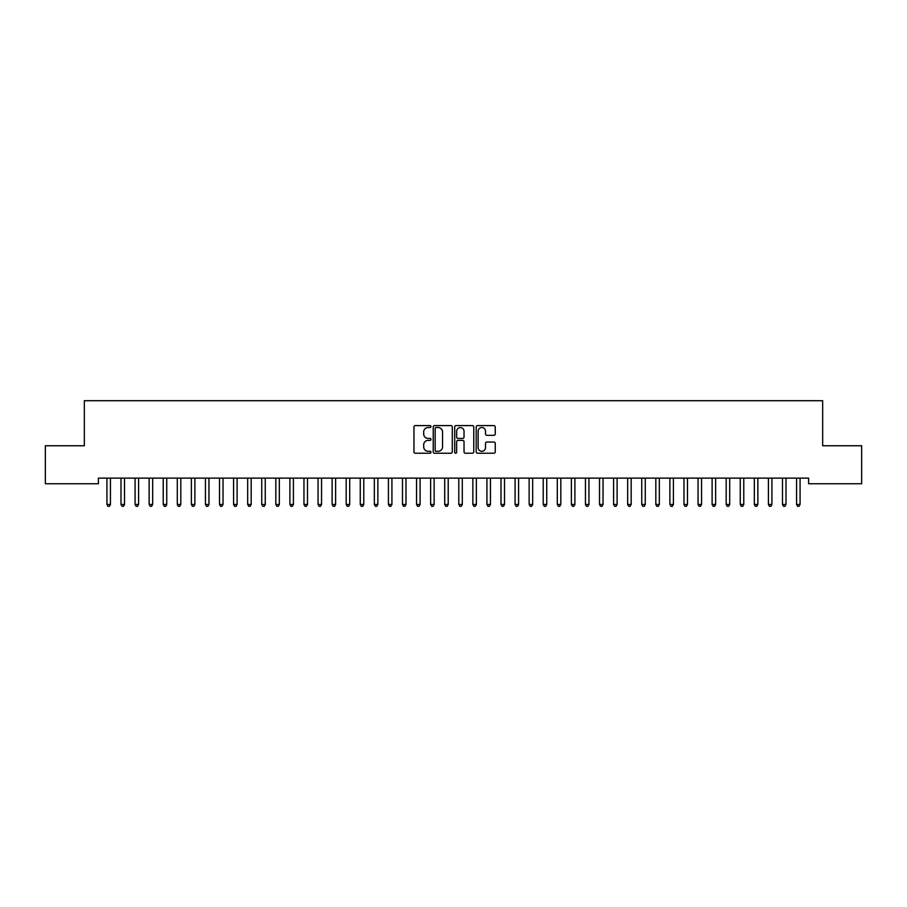 <?xml version="1.0" encoding="UTF-8"?>
<svg xmlns="http://www.w3.org/2000/svg" width="907" height="907" viewBox="0 0 907 907"><rect width="100%" height="100%" fill="white"/><g stroke="black" fill="none" stroke-linecap="round" stroke-linejoin="round"><path stroke-width="1.36" d="M430.984 426.562A0.964 0.964 0 0 0 430.02 425.598L415.338 425.598A1.383 1.383 0 0 0 413.955 426.982L413.955 451.845A1.383 1.383 0 0 0 415.338 453.228L430.02 453.228A0.964 0.964 0 0 0 430.984 452.264A0.964 0.964 0 0 0 430.02 451.289L428.115 451.289A4.422 4.422 0 0 1 423.694 446.868L423.694 444.804A4.422 4.422 0 0 1 428.115 440.383L430.02 440.383A0.964 0.964 0 0 0 430.984 439.407A0.964 0.964 0 0 0 430.02 438.444L428.115 438.444A4.422 4.422 0 0 1 423.694 434.022L423.694 431.947A4.422 4.422 0 0 1 428.115 427.526L430.02 427.526A0.964 0.964 0 0 0 430.984 426.562M493.873 435.337A1.383 1.383 0 0 0 495.256 433.954L495.256 426.982A1.383 1.383 0 0 0 493.873 425.598L477.57 425.598A1.383 1.383 0 0 0 476.186 426.982L476.186 451.845A1.383 1.383 0 0 0 477.57 453.228L493.873 453.228A1.383 1.383 0 0 0 495.256 451.845L495.256 443.421A1.383 1.383 0 0 0 493.873 442.038L486.9 442.038A1.383 1.383 0 0 0 485.517 443.421L485.517 447.593A3.696 3.696 0 0 1 481.821 451.289A3.696 3.696 0 0 1 478.125 447.593L478.125 431.222A3.696 3.696 0 0 1 481.821 427.526A3.696 3.696 0 0 1 485.517 431.222L485.517 433.954A1.383 1.383 0 0 0 486.9 435.337L493.873 435.337M808.591 478.114L98.409 478.114L98.409 483.748L45.35 483.748L45.35 445.745L84.34 445.745L84.34 400.713L822.66 400.713L822.66 445.745L861.65 445.745L861.65 483.748L808.591 483.748L808.591 478.114M452.287 426.982A1.383 1.383 0 0 0 450.915 425.598L434.612 425.598A1.383 1.383 0 0 0 433.229 426.982L433.229 451.845A1.383 1.383 0 0 0 434.612 453.228L450.915 453.228A1.383 1.383 0 0 0 452.287 451.845L452.287 426.982M456.085 425.598L472.388 425.598A1.383 1.383 0 0 1 473.771 426.982L473.771 451.845A1.383 1.383 0 0 1 472.388 453.228L465.416 453.228A1.383 1.383 0 0 1 464.033 451.845L464.033 441.766A1.383 1.383 0 0 0 462.649 440.383L458.024 440.383A1.383 1.383 0 0 0 456.64 441.766L456.64 452.264A0.964 0.964 0 0 1 455.677 453.228A0.964 0.964 0 0 1 454.713 452.264L454.713 426.982A1.383 1.383 0 0 1 456.085 425.598M436.131 427.526A0.964 0.964 0 0 0 435.156 428.501L435.156 450.325A0.964 0.964 0 0 0 436.131 451.289L438.126 451.289A4.422 4.422 0 0 0 442.548 446.868L442.548 431.947A4.422 4.422 0 0 0 438.126 427.526L436.131 427.526M464.033 431.301A3.696 3.696 0 0 0 460.337 427.605A3.696 3.696 0 0 0 456.64 431.301L456.64 437.061A1.383 1.383 0 0 0 458.024 438.444L462.649 438.444A1.383 1.383 0 0 0 464.033 437.061L464.033 431.301M106.822 478.318A1.406 1.406 -179.6 0 1 106.924 478.851A1.406 1.406 179.6 0 0 106.822 478.318L106.743 478.114M110.631 478.114L110.541 478.318A1.406 1.406 179.6 0 0 110.439 478.851L110.439 504.462L106.924 504.462L106.924 478.851M110.439 504.462L109.384 506.287L107.978 506.287L106.924 504.462M120.892 478.318A1.406 1.406 -179.6 0 1 120.994 478.851A1.406 1.406 179.6 0 0 120.892 478.318L120.812 478.114M134.973 478.318A1.406 1.406 -179.6 0 1 135.075 478.851A1.406 1.406 179.6 0 0 134.973 478.318L134.882 478.114M124.701 478.114L124.622 478.318A1.406 1.406 179.6 0 0 124.52 478.851L124.52 504.462L120.994 504.462L120.994 478.851M124.52 504.462L123.465 506.287L122.06 506.287L120.994 504.462M138.771 478.114L138.692 478.318A1.406 1.406 179.6 0 0 138.59 478.851L138.59 504.462L135.075 504.462L135.075 478.851M138.59 504.462L137.535 506.287L136.129 506.287L135.075 504.462M149.043 478.318A1.406 1.406 -179.6 0 1 149.145 478.851A1.406 1.406 179.6 0 0 149.043 478.318L148.963 478.114M163.124 478.318A1.406 1.406 -179.6 0 1 163.226 478.851A1.406 1.406 179.6 0 0 163.124 478.318L163.033 478.114M152.852 478.114L152.761 478.318A1.406 1.406 179.6 0 0 152.671 478.851L152.671 504.462L149.145 504.462L149.145 478.851M152.671 504.462L151.605 506.287L150.199 506.287L149.145 504.462M166.922 478.114L166.843 478.318A1.406 1.406 179.6 0 0 166.741 478.851L166.741 504.462L163.226 504.462L163.226 478.851M166.741 504.462L165.686 506.287L164.28 506.287L163.226 504.462M177.194 478.318A1.406 1.406 -179.6 0 1 177.296 478.851A1.406 1.406 179.6 0 0 177.194 478.318L177.114 478.114M181.003 478.114L180.912 478.318A1.406 1.406 179.6 0 0 180.81 478.851L180.81 504.462L177.296 504.462L177.296 478.851M180.81 504.462L179.756 506.287L178.35 506.287L177.296 504.462M191.264 478.318A1.406 1.406 -179.6 0 1 191.366 478.851A1.406 1.406 179.6 0 0 191.264 478.318L191.184 478.114M195.073 478.114L194.994 478.318A1.406 1.406 179.6 0 0 194.892 478.851L194.892 504.462L191.366 504.462L191.366 478.851M194.892 504.462L193.837 506.287L192.42 506.287L191.366 504.462M205.345 478.318A1.406 1.406 -179.6 0 1 205.447 478.851A1.406 1.406 179.6 0 0 205.345 478.318L205.254 478.114M219.415 478.318A1.406 1.406 -179.6 0 1 219.517 478.851A1.406 1.406 179.6 0 0 219.415 478.318L219.335 478.114M233.484 478.318A1.406 1.406 -179.6 0 1 233.587 478.851A1.406 1.406 179.6 0 0 233.484 478.318L233.405 478.114M247.566 478.318A1.406 1.406 -179.6 0 1 247.668 478.851A1.406 1.406 179.6 0 0 247.566 478.318L247.486 478.114M261.635 478.318A1.406 1.406 -179.6 0 1 261.738 478.851A1.406 1.406 179.6 0 0 261.635 478.318L261.556 478.114M275.717 478.318A1.406 1.406 -179.6 0 1 275.819 478.851A1.406 1.406 179.6 0 0 275.717 478.318L275.626 478.114M289.786 478.318A1.406 1.406 -179.6 0 1 289.889 478.851A1.406 1.406 179.6 0 0 289.786 478.318L289.707 478.114M303.856 478.318A1.406 1.406 -179.6 0 1 303.958 478.851A1.406 1.406 179.6 0 0 303.856 478.318L303.777 478.114M317.938 478.318A1.406 1.406 -179.6 0 1 318.04 478.851A1.406 1.406 179.6 0 0 317.938 478.318L317.847 478.114M209.143 478.114L209.064 478.318A1.406 1.406 179.6 0 0 208.961 478.851L208.961 504.462L205.447 504.462L205.447 478.851M208.961 504.462L207.907 506.287L206.501 506.287L205.447 504.462M223.224 478.114L223.133 478.318A1.406 1.406 179.6 0 0 223.031 478.851L223.031 504.462L219.517 504.462L219.517 478.851M223.031 504.462L221.977 506.287L220.571 506.287L219.517 504.462M237.294 478.114L237.215 478.318A1.406 1.406 179.6 0 0 237.112 478.851L237.112 504.462L233.587 504.462L233.587 478.851M237.112 504.462L236.058 506.287L234.652 506.287L233.587 504.462M251.364 478.114L251.284 478.318A1.406 1.406 179.6 0 0 251.182 478.851L251.182 504.462L247.668 504.462L247.668 478.851M251.182 504.462L250.128 506.287L248.722 506.287L247.668 504.462M265.445 478.114L265.366 478.318A1.406 1.406 179.6 0 0 265.263 478.851L265.263 504.462L261.738 504.462L261.738 478.851M265.263 504.462L264.198 506.287L262.792 506.287L261.738 504.462M279.515 478.114L279.435 478.318A1.406 1.406 179.6 0 0 279.333 478.851L279.333 504.462L275.819 504.462L275.819 478.851M279.333 504.462L278.279 506.287L276.873 506.287L275.819 504.462M293.596 478.114L293.505 478.318A1.406 1.406 179.6 0 0 293.403 478.851L293.403 504.462L289.889 504.462L289.889 478.851M293.403 504.462L292.349 506.287L290.943 506.287L289.889 504.462M307.666 478.114L307.586 478.318A1.406 1.406 179.6 0 0 307.484 478.851L307.484 504.462L303.958 504.462L303.958 478.851M307.484 504.462L306.43 506.287L305.013 506.287L303.958 504.462M321.736 478.114L321.656 478.318A1.406 1.406 179.6 0 0 321.554 478.851L321.554 504.462L318.04 504.462L318.04 478.851M321.554 504.462L320.5 506.287L319.094 506.287L318.04 504.462M332.007 478.318A1.406 1.406 -179.6 0 1 332.109 478.851A1.406 1.406 179.6 0 0 332.007 478.318L331.928 478.114M335.817 478.114L335.726 478.318A1.406 1.406 179.6 0 0 335.624 478.851L335.624 504.462L332.109 504.462L332.109 478.851M335.624 504.462L334.57 506.287L333.164 506.287L332.109 504.462M346.089 478.318A1.406 1.406 -179.6 0 1 346.179 478.851A1.406 1.406 179.6 0 0 346.089 478.318L345.998 478.114M349.887 478.114L349.807 478.318A1.406 1.406 179.6 0 0 349.705 478.851L349.705 504.462L346.179 504.462L346.179 478.851M349.705 504.462L348.651 506.287L347.245 506.287L346.179 504.462M360.158 478.318A1.406 1.406 -179.6 0 1 360.26 478.851A1.406 1.406 179.6 0 0 360.158 478.318L360.079 478.114M363.968 478.114L363.877 478.318A1.406 1.406 179.6 0 0 363.775 478.851L363.775 504.462L360.26 504.462L360.26 478.851M363.775 504.462L362.721 506.287L361.315 506.287L360.26 504.462M374.228 478.318A1.406 1.406 -179.6 0 1 374.33 478.851A1.406 1.406 179.6 0 0 374.228 478.318L374.149 478.114M378.038 478.114L377.958 478.318A1.406 1.406 179.6 0 0 377.856 478.851L377.856 504.462L374.33 504.462L374.33 478.851M377.856 504.462L376.79 506.287L375.385 506.287L374.33 504.462M388.309 478.318A1.406 1.406 -179.6 0 1 388.411 478.851A1.406 1.406 179.6 0 0 388.309 478.318L388.219 478.114M392.107 478.114L392.028 478.318A1.406 1.406 179.6 0 0 391.926 478.851L391.926 504.462L388.411 504.462L388.411 478.851M391.926 504.462L390.872 506.287L389.466 506.287L388.411 504.462M402.379 478.318A1.406 1.406 -179.6 0 1 402.481 478.851A1.406 1.406 179.6 0 0 402.379 478.318L402.3 478.114M406.189 478.114L406.098 478.318A1.406 1.406 179.6 0 0 405.996 478.851L405.996 504.462L402.481 504.462L402.481 478.851M405.996 504.462L404.941 506.287L403.536 506.287L402.481 504.462M416.449 478.318A1.406 1.406 -179.6 0 1 416.551 478.851A1.406 1.406 179.6 0 0 416.449 478.318L416.37 478.114M420.258 478.114L420.179 478.318A1.406 1.406 179.6 0 0 420.077 478.851L420.077 504.462L416.551 504.462L416.551 478.851M420.077 504.462L419.023 506.287L417.605 506.287L416.551 504.462M430.53 478.318A1.406 1.406 -179.6 0 1 430.632 478.851A1.406 1.406 179.6 0 0 430.53 478.318L430.44 478.114M434.328 478.114L434.249 478.318A1.406 1.406 179.6 0 0 434.147 478.851L434.147 504.462L430.632 504.462L430.632 478.851M434.147 504.462L433.093 506.287L431.687 506.287L430.632 504.462M444.6 478.318A1.406 1.406 -179.6 0 1 444.702 478.851A1.406 1.406 179.6 0 0 444.6 478.318L444.521 478.114M448.409 478.114L448.319 478.318A1.406 1.406 179.6 0 0 448.217 478.851L448.217 504.462L444.702 504.462L444.702 478.851M448.217 504.462L447.162 506.287L445.756 506.287L444.702 504.462M458.681 478.318A1.406 1.406 -179.6 0 1 458.783 478.851A1.406 1.406 179.6 0 0 458.681 478.318L458.591 478.114M462.479 478.114L462.4 478.318A1.406 1.406 179.6 0 0 462.298 478.851L462.298 504.462L458.783 504.462L458.783 478.851M462.298 504.462L461.244 506.287L459.838 506.287L458.783 504.462M472.751 478.318A1.406 1.406 -179.6 0 1 472.853 478.851A1.406 1.406 179.6 0 0 472.751 478.318L472.672 478.114M476.56 478.114L476.47 478.318A1.406 1.406 179.6 0 0 476.368 478.851L476.368 504.462L472.853 504.462L472.853 478.851M476.368 504.462L475.313 506.287L473.908 506.287L472.853 504.462M486.821 478.318A1.406 1.406 -179.6 0 1 486.923 478.851A1.406 1.406 179.6 0 0 486.821 478.318L486.742 478.114M490.63 478.114L490.551 478.318A1.406 1.406 179.6 0 0 490.449 478.851L490.449 504.462L486.923 504.462L486.923 478.851M490.449 504.462L489.395 506.287L487.977 506.287L486.923 504.462M500.902 478.318A1.406 1.406 -179.6 0 1 501.004 478.851A1.406 1.406 179.6 0 0 500.902 478.318L500.811 478.114M504.7 478.114L504.621 478.318A1.406 1.406 179.6 0 0 504.519 478.851L504.519 504.462L501.004 504.462L501.004 478.851M504.519 504.462L503.464 506.287L502.059 506.287L501.004 504.462M514.972 478.318A1.406 1.406 -179.6 0 1 515.074 478.851A1.406 1.406 179.6 0 0 514.972 478.318L514.893 478.114M518.781 478.114L518.691 478.318A1.406 1.406 179.6 0 0 518.589 478.851L518.589 504.462L515.074 504.462L515.074 478.851M518.589 504.462L517.534 506.287L516.128 506.287L515.074 504.462M529.042 478.318A1.406 1.406 -179.6 0 1 529.144 478.851A1.406 1.406 179.6 0 0 529.042 478.318L528.962 478.114M532.851 478.114L532.772 478.318A1.406 1.406 179.6 0 0 532.67 478.851L532.67 504.462L529.144 504.462L529.144 478.851M532.67 504.462L531.615 506.287L530.21 506.287L529.144 504.462M543.123 478.318A1.406 1.406 -179.6 0 1 543.225 478.851A1.406 1.406 179.6 0 0 543.123 478.318L543.032 478.114M546.921 478.114L546.842 478.318A1.406 1.406 179.6 0 0 546.74 478.851L546.74 504.462L543.225 504.462L543.225 478.851M546.74 504.462L545.685 506.287L544.279 506.287L543.225 504.462M557.193 478.318A1.406 1.406 -179.6 0 1 557.295 478.851A1.406 1.406 179.6 0 0 557.193 478.318L557.113 478.114M561.002 478.114L560.911 478.318A1.406 1.406 179.6 0 0 560.821 478.851L560.821 504.462L557.295 504.462L557.295 478.851M560.821 504.462L559.755 506.287L558.349 506.287L557.295 504.462M571.274 478.318A1.406 1.406 -179.6 0 1 571.376 478.851A1.406 1.406 179.6 0 0 571.274 478.318L571.183 478.114M575.072 478.114L574.993 478.318A1.406 1.406 179.6 0 0 574.891 478.851L574.891 504.462L571.376 504.462L571.376 478.851M574.891 504.462L573.836 506.287L572.43 506.287L571.376 504.462M585.344 478.318A1.406 1.406 -179.6 0 1 585.446 478.851A1.406 1.406 179.6 0 0 585.344 478.318L585.264 478.114M589.153 478.114L589.062 478.318A1.406 1.406 179.6 0 0 588.96 478.851L588.96 504.462L585.446 504.462L585.446 478.851M588.96 504.462L587.906 506.287L586.5 506.287L585.446 504.462M599.414 478.318A1.406 1.406 -179.6 0 1 599.516 478.851A1.406 1.406 179.6 0 0 599.414 478.318L599.334 478.114M603.223 478.114L603.144 478.318A1.406 1.406 179.6 0 0 603.042 478.851L603.042 504.462L599.516 504.462L599.516 478.851M603.042 504.462L601.987 506.287L600.57 506.287L599.516 504.462M613.495 478.318A1.406 1.406 -179.6 0 1 613.597 478.851A1.406 1.406 179.6 0 0 613.495 478.318L613.404 478.114M617.293 478.114L617.213 478.318A1.406 1.406 179.6 0 0 617.111 478.851L617.111 504.462L613.597 504.462L613.597 478.851M617.111 504.462L616.057 506.287L614.651 506.287L613.597 504.462M627.565 478.318A1.406 1.406 -179.6 0 1 627.667 478.851A1.406 1.406 179.6 0 0 627.565 478.318L627.485 478.114M631.374 478.114L631.283 478.318A1.406 1.406 179.6 0 0 631.181 478.851L631.181 504.462L627.667 504.462L627.667 478.851M631.181 504.462L630.127 506.287L628.721 506.287L627.667 504.462M641.634 478.318A1.406 1.406 -179.6 0 1 641.737 478.851A1.406 1.406 179.6 0 0 641.634 478.318L641.555 478.114M645.444 478.114L645.365 478.318A1.406 1.406 179.6 0 0 645.262 478.851L645.262 504.462L641.737 504.462L641.737 478.851M645.262 504.462L644.208 506.287L642.802 506.287L641.737 504.462M655.716 478.318A1.406 1.406 -179.6 0 1 655.818 478.851A1.406 1.406 179.6 0 0 655.716 478.318L655.636 478.114M659.514 478.114L659.434 478.318A1.406 1.406 179.6 0 0 659.332 478.851L659.332 504.462L655.818 504.462L655.818 478.851M659.332 504.462L658.278 506.287L656.872 506.287L655.818 504.462M669.785 478.318A1.406 1.406 -179.6 0 1 669.888 478.851A1.406 1.406 179.6 0 0 669.785 478.318L669.706 478.114M673.595 478.114L673.516 478.318A1.406 1.406 179.6 0 0 673.413 478.851L673.413 504.462L669.888 504.462L669.888 478.851M673.413 504.462L672.348 506.287L670.942 506.287L669.888 504.462M683.867 478.318A1.406 1.406 -179.6 0 1 683.969 478.851A1.406 1.406 179.6 0 0 683.867 478.318L683.776 478.114M687.665 478.114L687.585 478.318A1.406 1.406 179.6 0 0 687.483 478.851L687.483 504.462L683.969 504.462L683.969 478.851M687.483 504.462L686.429 506.287L685.023 506.287L683.969 504.462M697.937 478.318A1.406 1.406 -179.6 0 1 698.039 478.851A1.406 1.406 179.6 0 0 697.937 478.318L697.857 478.114M701.746 478.114L701.655 478.318A1.406 1.406 179.6 0 0 701.553 478.851L701.553 504.462L698.039 504.462L698.039 478.851M701.553 504.462L700.499 506.287L699.093 506.287L698.039 504.462M712.006 478.318A1.406 1.406 -179.6 0 1 712.108 478.851A1.406 1.406 179.6 0 0 712.006 478.318L711.927 478.114M715.816 478.114L715.736 478.318A1.406 1.406 179.6 0 0 715.634 478.851L715.634 504.462L712.108 504.462L712.108 478.851M715.634 504.462L714.58 506.287L713.163 506.287L712.108 504.462M726.088 478.318A1.406 1.406 -179.6 0 1 726.19 478.851A1.406 1.406 179.6 0 0 726.088 478.318L725.997 478.114M729.886 478.114L729.806 478.318A1.406 1.406 179.6 0 0 729.704 478.851L729.704 504.462L726.19 504.462L726.19 478.851M729.704 504.462L728.65 506.287L727.244 506.287L726.19 504.462M740.157 478.318A1.406 1.406 -179.6 0 1 740.259 478.851A1.406 1.406 179.6 0 0 740.157 478.318L740.078 478.114M743.967 478.114L743.876 478.318A1.406 1.406 179.6 0 0 743.774 478.851L743.774 504.462L740.259 504.462L740.259 478.851M743.774 504.462L742.72 506.287L741.314 506.287L740.259 504.462M754.239 478.318A1.406 1.406 -179.6 0 1 754.329 478.851A1.406 1.406 179.6 0 0 754.239 478.318L754.148 478.114M758.037 478.114L757.957 478.318A1.406 1.406 179.6 0 0 757.855 478.851L757.855 504.462L754.329 504.462L754.329 478.851M757.855 504.462L756.801 506.287L755.395 506.287L754.329 504.462M768.308 478.318A1.406 1.406 -179.6 0 1 768.41 478.851A1.406 1.406 179.6 0 0 768.308 478.318L768.229 478.114M772.118 478.114L772.027 478.318A1.406 1.406 179.6 0 0 771.925 478.851L771.925 504.462L768.41 504.462L768.41 478.851M771.925 504.462L770.871 506.287L769.465 506.287L768.41 504.462M782.378 478.318A1.406 1.406 -179.6 0 1 782.48 478.851A1.406 1.406 179.6 0 0 782.378 478.318L782.299 478.114M786.188 478.114L786.108 478.318A1.406 1.406 179.6 0 0 786.006 478.851L786.006 504.462L782.48 504.462L782.48 478.851M786.006 504.462L784.94 506.287L783.535 506.287L782.48 504.462M796.459 478.318A1.406 1.406 -179.6 0 1 796.561 478.851A1.406 1.406 179.6 0 0 796.459 478.318L796.369 478.114M800.257 478.114L800.178 478.318A1.406 1.406 179.6 0 0 800.076 478.851L800.076 504.462L796.561 504.462L796.561 478.851M800.076 504.462L799.022 506.287L797.616 506.287L796.561 504.462"/></g></svg>
